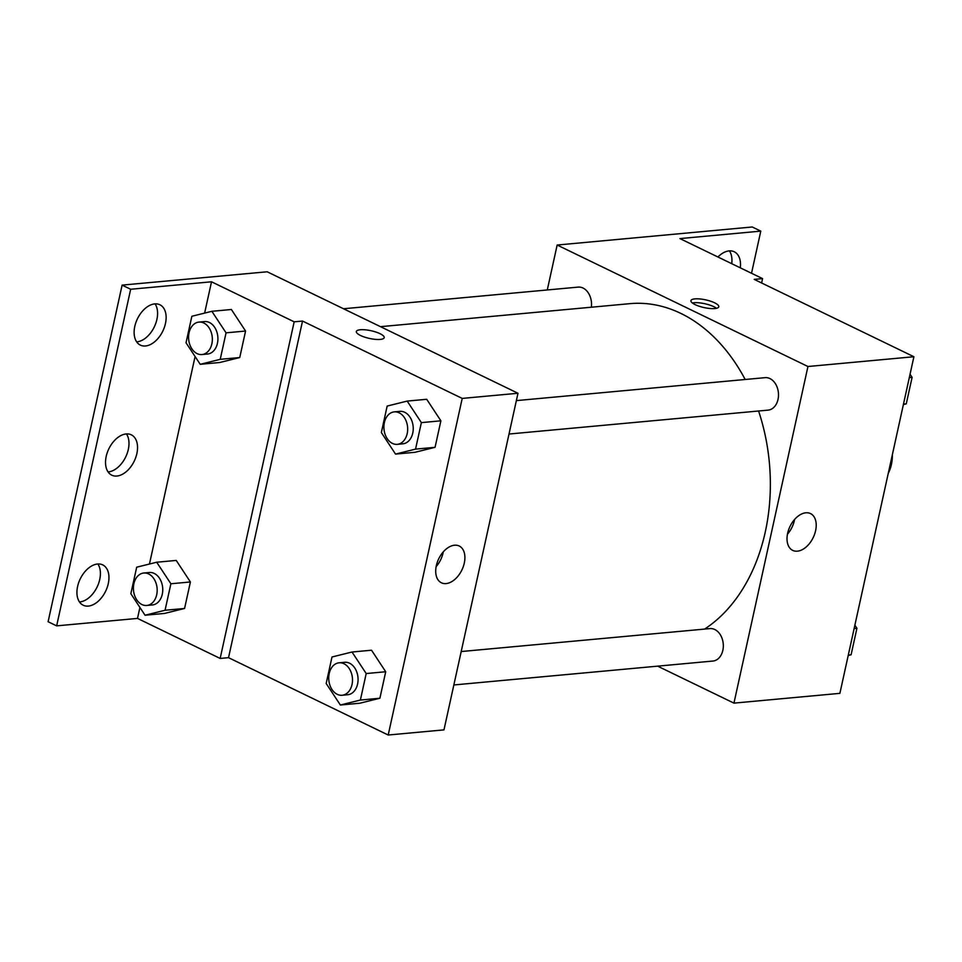 <?xml version="1.0" encoding="UTF-8"?>
<svg xmlns="http://www.w3.org/2000/svg" width="962" height="962" viewBox="0 0 962 962"><rect width="100%" height="100%" fill="white"/><g stroke="black" fill="none" stroke-linecap="round" stroke-linejoin="round"><path stroke-width="1.44" d="M888.263 473.364A32.6 23.677 -95.3 0 0 892.363 454.665M547.282 289.959L557.154 245.033L752.236 226.984L760.786 231.12L679.93 238.588L762.577 278.619L754.208 279.389L913.9 356.734L839.886 693.349L733.946 703.126L657.623 666.149M694.889 298.881A14.262 3.932 -167.6 0 1 710.521 301.178A14.262 3.932 -167.6 0 1 718.782 306.782A14.262 3.932 -167.6 0 1 704.016 307.563A14.262 3.932 -167.6 0 1 690.932 300.649A14.262 3.932 -167.6 0 1 694.889 298.881M557.154 245.033L807.948 366.51L913.9 356.734M509.018 434.03L768.109 410.125A16.294 11.845 -95.3 0 0 778.462 396.152A16.294 11.845 -95.3 0 0 769.973 378.595A16.294 11.845 -95.3 0 0 765.115 377.657L516.366 400.613M591.341 307.215A16.294 11.845 -95.3 0 0 583.02 288.035A16.294 11.845 -95.3 0 0 578.162 287.109L343.506 308.754M807.948 366.51L733.946 703.126M453.848 684.956L712.938 661.05A16.294 11.845 -95.3 0 0 723.292 647.089A16.294 11.845 -95.3 0 0 714.802 629.521A16.294 11.845 -95.3 0 0 709.944 628.595L461.195 651.539M704.593 629.088A171.14 124.326 -95.3 0 0 758.585 411.002M745.177 379.497A171.14 124.326 -95.3 0 0 680.868 313.42A171.14 124.326 -95.3 0 0 629.821 303.667L380.483 326.671M797.402 551.178A20.442 12.867 -64.2 0 1 792.7 550.384A20.442 12.867 -64.2 0 1 790.042 526.382A20.442 12.867 -64.2 0 1 810.521 513.588A20.442 12.867 -64.2 0 1 814.61 534.187A20.442 12.867 -64.2 0 1 797.402 551.178M787.433 534.235A20.442 12.867 115.8 0 0 794.588 519.468M716.486 308.297A14.262 3.932 12.4 0 0 694.035 302.741A14.262 3.932 12.4 0 0 692.387 302.994M762.577 278.619L761.615 282.972M760.786 231.12L751.526 273.256M729.424 250.89A22.415 14.105 -64.2 0 1 731.745 263.684M717.929 256.986A22.415 14.105 -64.2 0 1 734.271 251.779A22.415 14.105 -64.2 0 1 740.295 267.821M267.183 271.789L517.977 393.266L443.975 729.869L388.203 735.016L228.523 657.671L302.525 321.055L294.168 321.825L211.52 281.794L130.664 289.261L122.114 285.113L267.183 271.789M360.305 329.75A14.262 3.932 -167.6 0 1 375.938 332.046A14.262 3.932 -167.6 0 1 384.211 337.65A14.262 3.932 -167.6 0 1 369.432 338.42A14.262 3.932 -167.6 0 1 356.349 331.517A14.262 3.932 -167.6 0 1 360.305 329.75M302.525 321.055L462.217 398.412L517.977 393.266M359.884 703.222L379.894 698.244L385.714 671.753L371.536 650.216L385.714 671.753L379.894 698.244L359.884 703.222L340.368 705.014L326.178 683.489L331.998 656.986L352.02 652.02L366.197 673.544L360.377 700.047L340.368 705.014M426.707 399.29L440.885 420.815L426.707 399.29L407.191 401.082L421.368 422.619L415.548 449.122L395.526 454.088L381.349 432.551L387.169 406.06L407.191 401.082M435.064 447.318L440.885 420.815L435.064 447.318L415.055 452.284L435.064 447.318L415.548 449.122M462.217 398.412L388.203 735.016M446.079 583.585A20.442 12.867 -64.2 0 1 441.39 582.792A20.442 12.867 -64.2 0 1 438.732 558.79A20.442 12.867 -64.2 0 1 459.211 546.007A20.442 12.867 -64.2 0 1 463.299 566.594A20.442 12.867 -64.2 0 1 446.079 583.585M228.523 657.671L220.154 658.441L137.506 618.41L56.65 625.865L48.1 621.729L122.114 285.113M384.199 337.65A14.262 3.932 12.4 0 0 375.926 332.058A14.262 3.932 12.4 0 0 360.305 329.762A14.262 3.932 12.4 0 0 356.349 331.517M436.123 566.654A20.442 12.867 115.8 0 0 443.278 551.875M56.65 625.865L130.664 289.261M126.455 433.934A22.415 14.105 -64.2 0 1 125.769 456.806A22.415 14.105 -64.2 0 1 108.357 471.885A22.415 14.105 -64.2 0 1 108.057 471.909M97.871 563.985A22.415 14.105 -64.2 0 1 97.09 587.048A22.415 14.105 -64.2 0 1 79.473 601.959M155.05 303.872A22.415 14.105 -64.2 0 1 154.269 326.948A22.415 14.105 -64.2 0 1 136.652 341.859M220.154 658.441L294.168 321.825M231.385 309.499L245.575 331.036L231.385 309.499L211.868 311.303L226.058 332.84L220.226 359.331L200.216 364.309L186.027 342.773L191.859 316.27L211.868 311.303M239.742 357.539L245.575 331.036L239.742 357.539L219.733 362.506L239.742 357.539L220.226 359.331M176.214 560.425L190.404 581.962L176.214 560.425L156.698 562.229L170.887 583.766L165.055 610.269L145.046 615.235L130.856 593.698L136.688 567.195L156.698 562.229M184.572 608.465L190.404 581.962L184.572 608.465L164.562 613.431L184.572 608.465L165.055 610.269M137.506 618.41L139.911 607.455M149.459 564.021L195.082 356.517M204.629 313.095L211.52 281.794M116.907 476.034A22.415 14.105 -64.2 0 1 111.76 475.156A22.415 14.105 -64.2 0 1 108.838 448.845A22.415 14.105 -64.2 0 1 131.301 434.824A22.415 14.105 -64.2 0 1 135.786 457.395A22.415 14.105 -64.2 0 1 116.907 476.034M97.571 564.009A22.415 14.105 -64.2 0 1 102.706 564.874A22.415 14.105 -64.2 0 1 105.64 591.197A22.415 14.105 -64.2 0 1 83.177 605.218A22.415 14.105 -64.2 0 1 78.692 582.635A22.415 14.105 -64.2 0 1 97.571 564.009M154.75 303.896A22.415 14.105 -64.2 0 1 159.896 304.762A22.415 14.105 -64.2 0 1 162.819 331.084A22.415 14.105 -64.2 0 1 140.356 345.105A22.415 14.105 -64.2 0 1 135.882 322.535A22.415 14.105 -64.2 0 1 154.75 303.896M397.282 444.336L402.862 443.819A16.294 11.845 -95.3 0 0 413.203 429.858A16.294 11.845 -95.3 0 0 404.725 412.289A16.294 11.845 -95.3 0 0 399.867 411.363L394.288 411.868A16.294 11.845 -95.3 0 0 383.994 429.196A16.294 11.845 -95.3 0 0 397.282 444.336A16.294 11.845 -95.3 0 0 407.635 430.363A16.294 11.845 -95.3 0 0 399.146 412.806A16.294 11.845 -95.3 0 0 394.288 411.868M395.526 454.088L415.055 452.284M421.368 422.619L440.885 420.815M342.111 695.261L347.691 694.744A16.294 11.845 -95.3 0 0 358.032 680.783A16.294 11.845 -95.3 0 0 349.555 663.215A16.294 11.845 -95.3 0 0 344.697 662.289L339.117 662.806A16.294 11.845 -95.3 0 0 328.824 680.122A16.294 11.845 -95.3 0 0 342.111 695.261A16.294 11.845 -95.3 0 0 352.465 681.3A16.294 11.845 -95.3 0 0 343.975 663.732A16.294 11.845 -95.3 0 0 339.117 662.806M352.02 652.02L371.536 650.216M366.197 673.544L385.714 671.753M360.377 700.047L379.894 698.244M201.96 354.545L207.539 354.028A16.294 11.845 -95.3 0 0 217.881 340.067A16.294 11.845 -95.3 0 0 209.403 322.498A16.294 11.845 -95.3 0 0 204.545 321.573L198.966 322.09A16.294 11.845 -95.3 0 0 188.672 339.406A16.294 11.845 -95.3 0 0 201.96 354.545A16.294 11.845 -95.3 0 0 212.313 340.584A16.294 11.845 -95.3 0 0 203.824 323.016A16.294 11.845 -95.3 0 0 198.966 322.09M200.216 364.309L219.733 362.506M226.058 332.84L245.575 331.036M146.789 605.471L152.369 604.966A16.294 11.845 -95.3 0 0 162.722 590.993A16.294 11.845 -95.3 0 0 154.233 573.436A16.294 11.845 -95.3 0 0 149.375 572.498L143.795 573.015A16.294 11.845 -95.3 0 0 133.502 590.331A16.294 11.845 -95.3 0 0 146.789 605.471A16.294 11.845 -95.3 0 0 157.143 591.51A16.294 11.845 -95.3 0 0 148.653 573.941A16.294 11.845 -95.3 0 0 143.795 573.015M145.046 615.235L164.562 613.431M170.887 583.766L190.404 581.962M910.052 374.254L912.096 377.344L906.264 403.848L903.39 404.569M909.306 377.609L912.096 377.344M903.486 404.1L906.264 403.848M854.881 625.18L856.926 628.27L851.093 654.773L848.219 655.495M854.148 628.535L856.926 628.27M848.316 655.038L851.093 654.773"/></g></svg>
